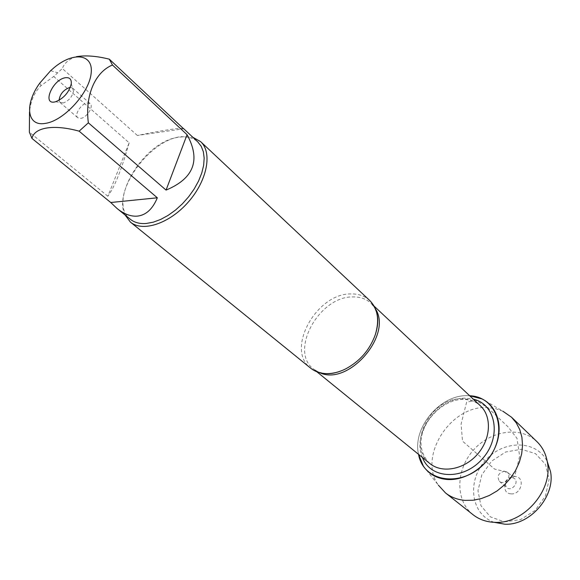 <?xml version="1.0" encoding="UTF-8"?>
<svg xmlns="http://www.w3.org/2000/svg" width="580" height="580" viewBox="0 0 580 580"><rect width="100%" height="100%" fill="white"/><g stroke="black" fill="none" stroke-linecap="round" stroke-linejoin="round"><path stroke-width="0.43" stroke-dasharray="2.9 2.17" d="M369.699 300.476C364.689 295.909 358.389 293.726 350.798 293.93C316.361 293.342 285.273 349.682 310.633 368.148M468.256 395.69C440.611 394.081 412.199 427.569 418.542 454.336C412.199 427.569 440.611 394.081 468.256 395.69L469.677 395.756L468.256 395.69M125.041 214.97C112.687 190.776 149.596 139.7 181.178 136.662L192.85 137.286M80.707 118.4C86.732 117.762 93.996 106.394 90.161 103.624L87.181 102.993C81.149 103.704 73.957 115.014 77.807 117.784L80.707 118.4M59.058 100.296L60.037 102.457L63.43 102.935C68.73 100.782 72.094 96.932 73.515 91.386L72.58 88.087L70.303 87.413M183.273 128.448C178.778 127.854 163.473 130.196 137.366 135.474L183.643 128.796M137.366 135.474L62.343 68.534L53.708 76.466L40.999 85.681C34.495 92.068 30.667 100.819 29.515 111.925M76.386 56.681C69.034 59.044 64.351 62.995 62.343 68.534M129.166 142.818C121.525 169.679 114.412 187.492 107.837 196.25L129.166 142.818L53.708 76.466M107.837 196.25L29.363 132.146M130.355 219.291C106.64 202.289 144.181 140.309 179.206 137.199C186.963 136.162 193.176 137.757 197.845 141.969M423.327 466.066L438.378 485.17C417.542 456.634 450.849 404.847 487.649 407.58L495.574 408.625L502.911 411.235L481.951 398.902M504.68 471.134C498.438 472.751 496.676 476.158 499.409 481.349C504.1 485.801 512.423 476.274 507.377 472.221L504.68 471.134M511.828 477.434C505.622 479.022 503.889 482.4 506.615 487.57C511.299 492.007 519.542 482.567 514.511 478.529L511.828 477.434M510.987 493.841C500.337 493.406 504.571 475.404 514.982 476.535C525.676 476.789 521.536 495.059 510.987 493.841M504.513 521.899L520.579 519.593L535.275 510.291L545.49 495.893L549.108 479.421L545.468 464.326L535.478 453.618L521.268 449.283L505.68 451.994L491.659 461.107L481.806 474.875L477.971 490.731L480.972 505.709L490.39 516.874L504.513 521.899M494.138 522.319C470.829 514.373 466.683 481.298 485.09 460.81C502.896 439.807 536.232 439.444 547.252 461.47M473.034 514.707C455.133 500.663 455.713 470.097 473.164 450.406C490.325 430.447 520.528 425.749 536.862 441.576M487.649 407.58L507.964 426.764L516.99 438.335L519.665 456.25L514.634 476.637L504.498 471.409L494.566 469.082L462.521 441.112L461.086 424.074L466.661 402.005L476.434 400.7L487.649 407.58M319.711 372.686L313.628 369.156C288.912 351.132 319.16 296.286 352.705 296.924C360.093 296.743 366.226 298.867 371.099 303.311L375.427 308.857M462.782 398.837C431.237 396.423 405.666 445.745 429.874 463.536C405.391 439.401 436.537 398.387 463.877 399.446C470.474 399.62 475.955 401.715 480.327 405.732C475.549 401.367 469.698 399.069 462.782 398.837M422.436 457.489C411.394 433.021 438.661 396.415 466.363 398.235L473.331 399.178M374.093 306.117L371.099 303.311L374.557 307.683L376.826 313.229M316.818 371.744L313.628 369.156L318.427 371.99L324.235 373.484M60.037 102.457L77.807 117.784M72.58 88.087L90.161 103.624M73.515 91.386L71.282 83.737M63.43 102.935L55.55 101.761M39.795 83.107L40.984 85.673M50.67 70.651L57.514 72.746M499.409 481.349L506.615 487.57M507.377 472.221L514.511 478.529"/><path stroke-width="0.87" d="M130.435 222.111L310.633 368.148C315.012 371.657 320.385 373.484 326.736 373.614C332.768 373.672 338.974 372.15 345.354 369.054C359.731 361.456 369.707 350.03 375.289 334.762C379.675 320.138 377.812 308.712 369.699 300.476L200.651 141.665C212.577 152.424 207.314 180.431 188.449 201.883C169.744 223.474 142.709 232.471 130.435 222.111L125.041 214.97M418.542 454.336C423.357 482.785 463.348 488.309 486.069 461.665C509.399 435.558 498.517 396.676 469.677 395.756L481.951 398.902C497.51 406.283 503.759 427.25 495.363 446.897C487.113 466.574 465.617 480.943 447.093 479.486C436.726 478.536 428.809 474.063 423.327 466.066L418.542 454.336M192.85 137.286L200.651 141.665M70.303 87.413L69.607 87.493C63.438 89.907 59.921 94.177 59.058 100.296M65.236 77.756C69.564 77.162 71.579 79.156 71.282 83.737C69.049 92.372 63.807 98.382 55.55 101.761C41.601 105.77 52.265 79.721 65.236 77.756M45.501 123.359C63.619 120.836 88.849 93.445 91.089 73.812C93.895 53.94 73.718 51.243 54.23 67.541L50.67 70.651L39.795 83.107C24.259 104.299 26.76 126.955 45.501 123.359M166.061 190.095C193.901 178.481 200.898 160.015 187.064 134.705L166.061 190.095L88.356 122.822C84.811 95.722 95.062 72.087 112.462 65.018L109.308 59.175C96.534 55.977 85.557 55.144 76.386 56.681M187.064 134.705L112.462 65.018M109.308 59.175L183.273 128.448M29.515 111.925L29.363 132.146L31.936 138.403C34.459 127.339 53.664 124.098 79.141 131.167L88.356 122.822M110.737 202.507L116.971 208.416C123.975 214.063 130.761 216.63 137.315 216.123C145.971 215.209 152.641 209.097 157.332 197.794L110.737 202.507L31.936 138.403M157.332 197.794L79.141 131.167M183.57 128.593L197.845 141.969L201.209 146.269L203.348 151.713L204.174 158.13L203.645 165.315L201.76 173.028L198.57 181.018L194.169 189L188.725 196.685L182.41 203.812L175.45 210.119L168.099 215.398L160.617 219.465L153.258 222.183L146.276 223.474C139.758 223.974 134.451 222.582 130.355 219.291L116.971 208.416M502.911 411.235L511.56 417.252L516.294 422.929L519.782 429.642L521.899 437.189L522.544 445.331L521.681 453.785L519.332 462.274L515.555 470.503L510.48 478.188L504.281 485.054L497.176 490.868L489.411 495.429L481.255 498.59L472.99 500.25L464.906 500.366C457.446 499.699 450.979 497.22 445.505 492.927L438.378 485.17M547.252 461.47L550.558 471.765C555.393 496.451 529.902 525.654 504.788 524.197L494.138 522.319M511.56 417.252L536.862 441.576C542.517 447.078 546.034 454.038 547.418 462.456C552.928 490.528 523.704 524.008 495.146 522.348L492.13 522.181C484.815 521.449 478.449 518.962 473.034 514.707L445.505 492.927M375.427 308.857C392.885 335.168 348.138 386.432 319.711 372.686M316.818 371.744L429.874 463.536C442.047 473.679 464.217 469.597 477.521 454.205C490.977 438.944 492.021 416.425 480.327 405.732L374.093 306.117M473.331 399.178C496.067 404.274 501.888 436.936 482.567 458.606C463.703 480.682 430.556 479.326 422.436 457.489M376.826 313.229C378.479 319.21 377.964 326.388 375.289 334.762M324.235 373.484C330.375 374.31 337.415 372.838 345.354 369.054M550.558 471.765L547.418 462.456M504.788 524.197L495.146 522.348"/></g></svg>
